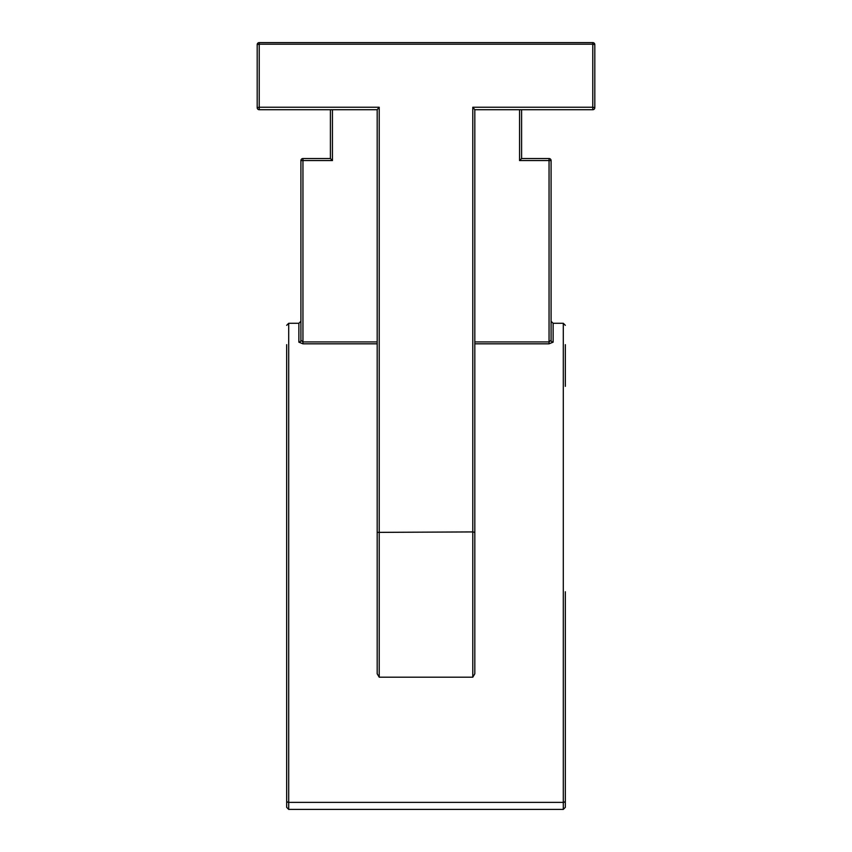 <?xml version="1.0" encoding="UTF-8"?>
<svg xmlns="http://www.w3.org/2000/svg" width="852" height="852" viewBox="0 0 852 852"><rect width="100%" height="100%" fill="white"/><g stroke="black" fill="none" stroke-linecap="round" stroke-linejoin="round"><path stroke-width="1.28" d="M565.323 344.666L565.323 386.339M377.18 591.767L377.18 343.814L302.95 343.814L298.882 342.174L298.882 323.281L288.711 323.281L288.711 809.4L563.289 809.4L563.289 323.281L553.118 323.281L551.084 321.247L551.084 340.278L549.05 341.929L549.05 160.57L519.56 160.57L521.594 158.536L521.594 109.716L592.779 109.716L474.82 109.716L474.82 673.804L472.785 677.191L379.215 677.191L377.18 673.804L377.18 109.674L379.215 107.245L379.215 677.191M474.82 341.929L549.05 341.929L549.05 343.814L553.118 342.174A2.034 1.896 180 0 1 551.084 340.278L551.084 160.57L551.084 340.278M474.82 562.746L474.82 343.814L549.05 343.814M286.677 776.854L286.677 752.923M288.711 809.4L286.677 807.366L286.677 344.666M298.882 342.174A2.034 1.896 180 0 0 300.916 340.278L300.916 160.57A2.034 2.034 0 0 1 302.95 158.536L330.406 158.536L332.44 160.57L332.44 109.716L377.18 109.716L259.221 109.716A2.034 2.034 0 0 1 257.187 107.682L257.187 44.634A2.034 2.034 0 0 1 259.221 42.6L592.779 42.6L592.779 44.197L259.221 44.197L259.221 107.245L379.215 107.245M594.813 44.634A2.034 2.034 0 0 0 592.779 42.6A2.034 2.034 0 0 1 594.813 44.634L594.813 107.682L592.779 107.245L592.779 44.197L594.813 44.634M259.221 109.716L259.221 107.245L257.187 107.682A2.034 2.034 0 0 0 259.221 109.716L330.406 109.716L330.406 158.536M519.56 160.57L519.56 109.716L474.82 109.716L472.785 107.245L592.779 107.245L592.779 109.716A2.034 2.034 0 0 0 594.813 107.682A2.034 2.034 0 0 1 592.779 109.716M563.289 809.4L565.323 807.366L565.323 752.923M565.323 591.767L565.323 800.795A2.034 1.597 180 0 1 563.289 802.382L288.711 802.382A2.034 1.597 180 0 1 286.677 800.795M302.95 343.814L302.95 341.929L300.916 340.278L300.916 321.247L298.882 323.281M332.44 160.57L300.916 160.57L300.916 340.278M521.594 158.536L549.05 158.536A2.034 2.034 0 0 1 551.084 160.57L549.05 160.57L549.05 158.536A2.034 2.034 0 0 1 551.084 160.57M300.916 160.57A2.034 2.034 0 0 1 302.95 158.536L302.95 341.929L377.18 341.929M553.118 323.281L553.118 342.174M472.785 677.191L472.785 531.925L377.18 532.372M474.82 532.372L472.785 531.925L472.785 107.245M259.221 42.6A2.034 2.034 0 0 0 257.187 44.634L259.221 44.197L259.221 42.6M288.711 323.281L286.677 325.315M563.289 323.281L565.323 325.315"/></g></svg>
